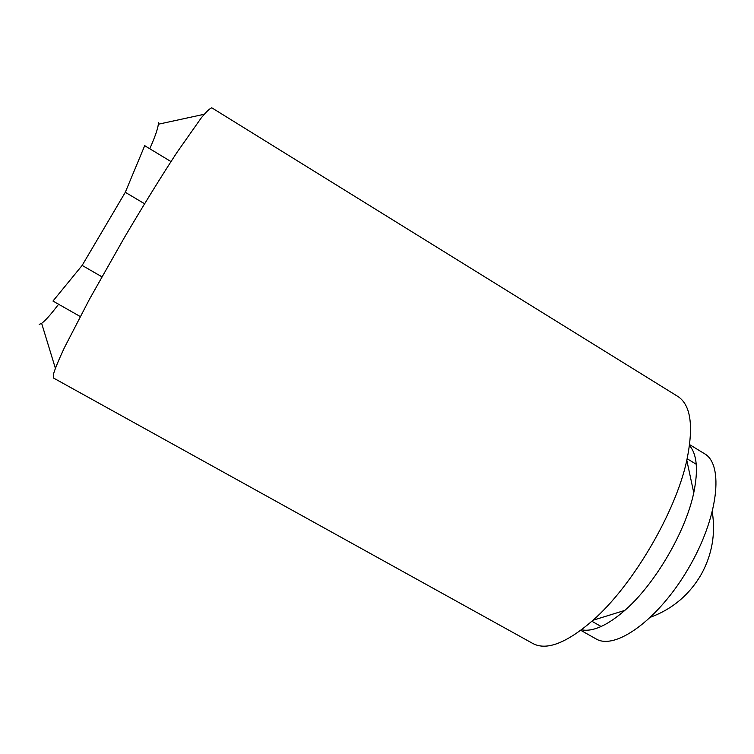 <?xml version="1.0" encoding="UTF-8"?>
<svg xmlns="http://www.w3.org/2000/svg" width="754" height="754" viewBox="0 0 754 754"><rect width="100%" height="100%" fill="white"/><g stroke="black" fill="none" stroke-linecap="round" stroke-linejoin="round"><path stroke-width="1.13" d="M158.34 122.572L158.331 124.231C157.803 128.906 154.947 137.077 149.773 148.745M58.586 304.23C51.055 314.258 45.41 320.629 41.64 323.334L39.189 324.409M80.207 316.501L52.978 301.053L82.148 265.417L125.296 192.298L144.702 145.673L170.988 161.582M53.543 378.056L53.487 374.05C55.174 368.423 58.821 359.63 64.41 347.669L89.443 299.291L124.165 237.953C143.354 205.418 160.96 176.907 176.973 152.421L201.271 117.878C206.671 111.328 210.215 107.992 211.893 107.879L677.695 396.359C690.815 404.719 693.85 426.029 686.809 460.289C675.791 512.089 632.889 585.293 593.078 620.212C566.631 643.096 546.556 650.862 532.852 643.501L53.543 378.056M581.532 629.797C592.804 632.041 607.224 625.584 624.783 610.42C654.792 584.435 685.744 531.617 693.765 492.739C698.402 470.015 696.998 454.276 689.524 445.539M580.806 630.335L595.905 638.817C614.887 650.749 658.336 619.976 688.308 568.601C718.487 517.348 724.104 464.398 704.424 453.663L689.646 444.634M82.148 265.417L101.875 276.803M125.296 192.298L144.579 203.759M650.749 617.14C672.747 608.893 689.665 594.501 701.503 573.954C712.078 554.454 715.678 533.832 712.304 512.107M41.64 323.334L55.362 368.244M158.331 124.231L204.221 114.269M693.765 492.739L686.809 460.289M624.783 610.42L593.078 620.212M591.89 621.277L601.155 626.508M687.158 458.734L696.253 464.266"/></g></svg>
